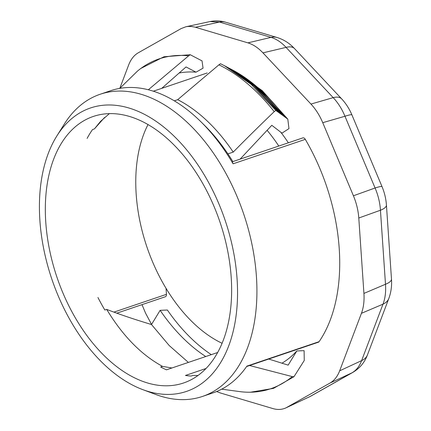 <?xml version="1.0" encoding="UTF-8"?>
<svg xmlns="http://www.w3.org/2000/svg" width="431" height="431" viewBox="0 0 431 431"><rect width="100%" height="100%" fill="white"/><g stroke="black" fill="none" stroke-linecap="round" stroke-linejoin="round"><path stroke-width="0.65" d="M222.094 343.286A134.089 82.003 71.3 0 1 148.016 124.564M267.042 130.248A134.089 82.003 71.3 0 1 278.792 146.039M280.748 132.155A134.089 82.003 71.3 0 1 288.355 142.801M246.613 366.528L318.412 342.209A3.189 1.95 -108.7 0 0 319.091 341.675A159.518 97.551 -108.7 0 0 305.299 139.353A3.189 1.95 -108.7 0 0 302.848 137.888L232.25 161.797L233.096 163.807A159.518 97.551 -108.7 0 0 200.857 121.714A159.518 97.551 -108.7 0 0 151.61 90.666A159.518 97.551 -108.7 0 0 110.735 90.677L100.143 94.265A159.518 97.551 -108.7 0 0 64.289 124.106L56.849 135.975A149.627 91.501 -108.7 0 0 51.812 279.051A149.627 91.501 -108.7 0 0 142.758 389.624A149.627 91.501 -108.7 0 0 237.303 282.849A149.627 91.501 -108.7 0 0 128.815 107.971A149.627 91.501 -108.7 0 0 56.849 135.975M200.857 121.714L204.24 125.055A152.816 93.457 71.3 0 1 227.902 153.878A152.816 93.457 71.3 0 1 232.859 161.593M142.758 389.624L155.877 394.527A159.518 97.551 -108.7 0 0 202.484 396.439L213.081 392.851A159.518 97.551 -108.7 0 0 246.888 366.129L319.091 341.675M202.484 396.439A159.518 97.551 -108.7 0 0 252.162 245.325A159.518 97.551 -108.7 0 0 141.012 94.254A159.518 97.551 -108.7 0 0 100.143 94.265M287.833 119.166L281.799 114.711A169.496 103.655 -108.7 0 0 229.152 68.195M234.383 70.943L262.269 90.677L287.806 119.145L288.969 128.616L281.982 133.131L271.805 125.308L240.067 159.152M284.767 116.93L259.473 89.088L231.959 69.666M224.626 65.803L227.051 67.091A208.34 208.34 0 0 1 231.291 69.353L257.684 88.371L281.761 114.743A180.864 131.627 106.6 0 0 278.787 112.593M278.798 112.572L275.797 110.417L251.165 84.363L224.664 65.824L220.51 63.718L218.91 64.839A174.108 106.473 -108.7 0 1 274.218 111.645L275.797 110.417M278.787 112.566L253.929 85.936L227.083 67.112M148.334 89.767L188.622 55.836L190.222 54.721L193.169 56.272A207.047 150.559 -73.4 0 1 196.116 57.813M190.222 54.721L163.958 56.768L140.754 68.491L139.385 69.553A174.108 106.473 -108.7 0 0 137.543 71.034L119.77 88.382M196.121 57.808L202.031 60.89M304.281 360.435L301.657 364.599M301.678 364.551L299.076 368.661M299.071 368.661L296.517 372.707A172.093 105.245 -108.7 0 1 296.496 372.75M296.544 372.67L293.926 376.764M221.669 389.171L241.204 391.79A174.108 106.473 -108.7 0 0 248.665 392.221L250.416 392.232L273.523 388.363L293.953 376.726L292.277 376.597L249.576 365.52M129.392 116.424A140.705 86.049 -108.7 0 0 93.344 116.435A140.705 86.049 -108.7 0 0 56.978 277.3A140.705 86.049 -108.7 0 0 183.611 382.965A140.705 86.049 -108.7 0 0 227.433 249.673A140.705 86.049 -108.7 0 0 129.392 116.424M109.382 113.622L100.612 121.31L94.394 128.923L92.546 129.548A140.705 86.049 71.3 0 0 87.116 138.399M162.535 366.388C141.33 354.864 122.716 335.868 106.699 309.399L104.852 310.034A140.705 86.049 71.3 0 1 97.966 297.519M217.677 352.499L166.485 369.825A140.705 86.049 71.3 0 1 160.682 367.018L162.53 366.393L171.931 367.982M206.05 368.478L185.449 375.46A140.705 86.049 71.3 0 0 191.1 376.058L192.948 375.428L197.991 375.503M248.665 392.221A174.108 106.473 -108.7 0 0 292.277 376.597M281.912 363.236A154.853 94.696 -108.7 0 0 296.83 350.953L288.15 365.138L268.728 359.034M296.83 350.953L304.108 350.656L304.254 360.478M284.805 116.909A166.899 102.066 -108.7 0 0 230.854 69.1M278.809 112.556A172.093 105.245 -108.7 0 0 226.237 66.66M174.318 100.838L177.685 99.69L218.91 64.839M177.685 99.69A152.816 93.457 71.3 0 1 233.219 152.1C245.519 139.558 259.187 126.073 274.218 111.645M106.699 309.399C119.532 314.366 134.467 319.414 151.491 324.532L160.133 310.331L167.379 310.024A156.523 95.725 -108.7 0 0 211.319 354.654M160.133 310.331A154.853 94.696 -108.7 0 0 205.776 356.529M151.491 324.532L169.211 345.543L188.379 362.417M188.622 55.836A174.108 106.473 -108.7 0 0 139.385 69.553M202.02 60.819L203.049 68.163L196.03 72.176A154.853 94.696 -108.7 0 0 179.129 73.022M196.03 72.176L186.036 66.945L161.711 88.366M227.902 153.878L233.219 152.1M104.517 117.518L94.394 128.923M153.339 91.2L207.176 72.974M166.043 288.323L166.452 294.335A3.189 1.95 -108.7 0 1 165.375 296.733L116.817 313.175M216.631 391.52L220.392 392.97L272.845 408.561C277.586 409.94 281.96 409.703 285.974 407.861L329.979 383.067C334.235 380.611 337.462 376.532 339.66 370.827L361.437 313.321C363.581 307.562 364.41 300.924 363.926 293.414L358.786 218.011C358.247 210.484 356.459 203.071 353.42 195.771L322.744 122.679C319.662 115.406 315.734 109.199 310.961 104.06L262.958 52.862C258.164 47.787 253.148 44.452 247.917 42.858L194.753 27.072L191.251 26.453L187.857 26.463L185.89 26.765L181.182 28.559L138.324 52.765C134.068 55.216 130.841 59.295 128.643 65L119.802 88.35M141.993 304.652L145.559 313.154L151.561 324.419M286.006 407.845L309.873 396.606L351.944 372.847C356.259 370.369 359.486 366.285 361.625 360.612L382.997 304.162C385.206 298.376 386.036 291.739 385.492 284.255L380.444 210.242C379.964 202.694 378.176 195.281 375.083 188.002L344.967 116.251C341.945 108.962 338.017 102.756 333.179 97.638L286.065 47.378C281.335 42.292 276.319 38.957 271.024 37.373L219.53 22.073L210.01 21.566C215.295 20.472 220.527 20.688 225.688 22.229A21.695 15.753 106.5 0 0 219.53 22.073L195.458 27.272M225.688 22.229L277.181 37.529A21.695 15.753 106.5 0 0 271.024 37.373L247.917 42.858M262.958 52.862L286.065 47.378A21.695 10.236 -43.2 0 1 294.562 48.633L341.681 98.893A21.695 10.236 -43.2 0 0 333.179 97.638L310.961 104.06M287.121 407.268L309.873 396.606A21.695 17.051 60.5 0 0 310.794 396.132L308.758 397.183M329.979 383.067L351.944 372.847A21.695 17.051 60.5 0 0 352.865 372.373C359.799 368.23 364.669 362.396 367.465 354.875A21.695 13.776 20.7 0 1 361.625 360.612L339.66 370.827M361.437 313.321L382.997 304.162A21.695 13.776 20.7 0 0 388.843 298.424C391.089 292.266 391.968 285.801 391.477 279.029L386.429 205.016C385.977 198.702 384.511 192.587 382.033 186.655A21.695 1.977 -22.8 0 0 375.083 188.002L353.42 195.771M363.926 293.414L385.492 284.255A21.695 6.81 -3.9 0 0 391.477 279.04M358.786 218.011L380.444 210.242A21.695 6.81 -3.9 0 0 386.435 205.027M322.744 122.679L344.967 116.251A21.695 1.977 -22.8 0 1 351.911 114.899M233.096 163.807L305.299 139.353M113.929 312.125L166.452 294.335M232.923 70.178L234.362 70.932M230.192 68.744L231.932 69.655M210.059 21.55L185.987 26.749M277.181 37.529C283.119 39.388 288.339 42.507 292.838 46.887L294.562 48.633M382.033 186.655L351.917 114.905C349.39 108.871 345.974 103.532 341.681 98.893M388.843 298.424L367.465 354.875M352.865 372.373L310.794 396.132"/></g></svg>
